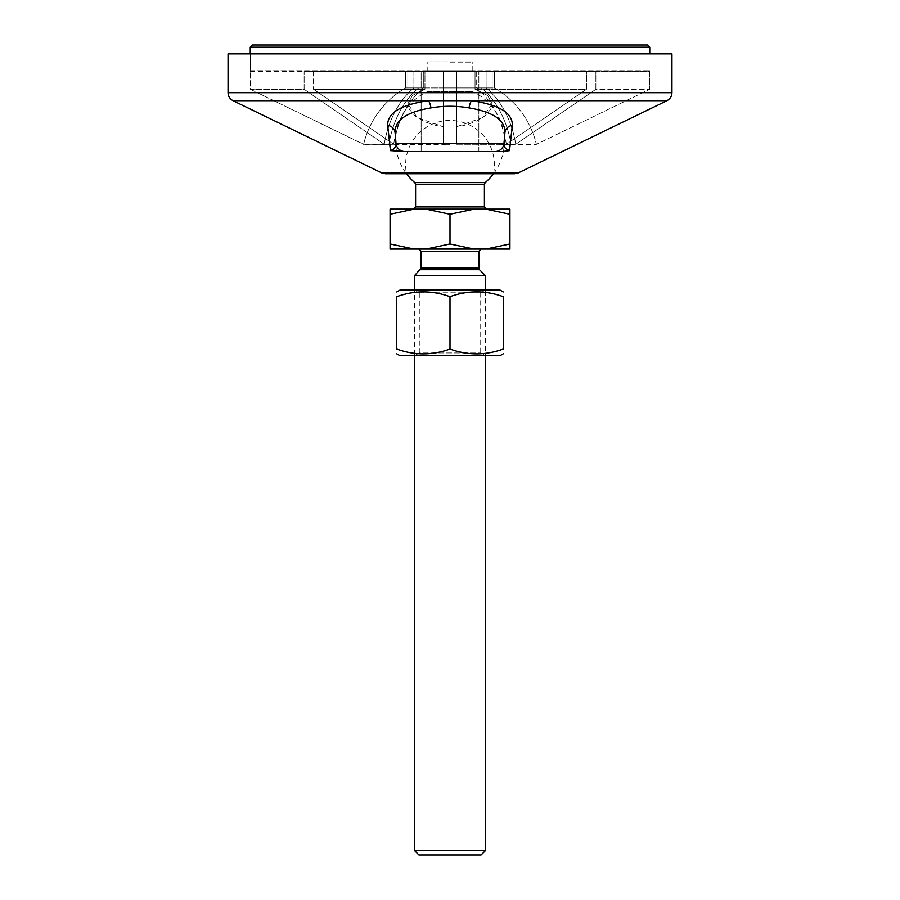 <?xml version="1.0" encoding="UTF-8"?>
<svg xmlns="http://www.w3.org/2000/svg" width="900" height="900" viewBox="0 0 900 900"><rect width="100%" height="100%" fill="white"/><g stroke="black" fill="none" stroke-linecap="round" stroke-linejoin="round"><path stroke-width="0.67" stroke-dasharray="4.5 3.38" d="M504.697 147.139L506.093 148.928L509.535 150.638L502.695 151.537L397.305 151.537L495.135 151.537A8.876 8.876 0 0 0 503.978 143.438L504.18 145.811M392.535 149.895L390.465 150.638L404.865 151.537A8.876 8.876 0 0 1 401.479 150.862A8.876 8.876 0 0 0 404.865 151.537A8.876 8.876 0 0 1 396.022 143.426L395.077 132.593A8.876 8.066 175 0 0 387.686 125.381C387.293 112.984 400.849 104.76 428.377 100.699L471.623 100.699C499.151 104.737 512.707 112.961 512.314 125.381L509.535 150.638M495.135 151.537A8.876 8.876 0 0 0 503.978 143.426A8.876 8.876 0 0 1 498.521 150.862L495.135 151.537A8.876 8.876 0 0 0 498.521 150.862L495.135 151.537A8.876 8.876 0 0 0 503.978 143.426L504.923 132.593A8.876 8.066 5 0 1 512.314 125.381M395.82 145.811L396.022 143.426A8.876 8.876 0 0 0 401.479 150.862L404.865 151.537L401.479 150.851A8.876 8.876 0 0 1 396.022 143.438L503.978 143.426L504.923 132.593C505.249 120.172 493.301 111.949 469.058 107.91A8.876 3.026 -82.7 0 1 471.623 100.699L666.945 100.699M393.289 149.422L393.907 148.928M478.856 151.537L478.856 71.629L478.856 151.537L421.144 151.537L478.856 151.537L421.144 151.537L450 151.537L421.144 151.537L421.144 71.629L443.34 71.595L478.856 71.629L443.34 71.595L456.66 71.595L443.34 71.595L456.66 71.606L456.66 144.259L456.66 71.629L492.165 71.629L407.835 71.629L424.969 71.629L424.969 89.302L412.312 95.513L407.846 103.972L417.353 117.664L443.34 126.698L443.34 71.629L407.835 71.629L443.34 71.629L443.34 126.698L436.691 125.651L425.059 121.927L415.08 115.965L409.241 109.226L407.846 103.972L412.312 95.513L424.969 89.302L424.969 71.629L443.34 71.629L421.144 71.629L421.144 151.537M469.058 107.91C456.345 105.705 443.644 105.705 430.942 107.91A8.876 3.026 -97.3 0 0 428.377 100.699L233.055 100.699M430.942 107.91C406.699 111.971 394.751 120.206 395.077 132.593L396.022 143.438M389.734 144.371L387.686 125.381M456.66 126.698L456.66 71.629L456.66 144.259L456.66 126.698L463.309 125.651L474.941 121.927L484.92 115.965L490.759 109.226L492.154 103.972L487.688 95.513L475.031 89.302L475.031 71.629L492.165 71.629L475.031 71.629L475.031 89.302L487.688 95.513L492.154 103.972L482.647 117.664L456.66 126.698M443.34 71.606L443.34 144.259L443.34 126.698L443.34 144.259L450 144.371L388.912 144.371L450 144.371L443.34 144.259L443.34 71.606L472.196 71.629L443.34 71.629M424.969 89.302L313.537 89.302L393.649 144.259L313.537 89.302L424.969 89.302M393.649 144.259L388.912 144.371L393.649 144.259A88.774 62.775 90 0 1 423.315 87.964A88.774 62.775 90 0 0 393.649 144.259M456.66 71.606L450 71.629L456.66 71.629M456.66 144.259L511.088 144.371L456.66 144.259M511.088 144.371L506.351 144.259L586.462 89.302L506.351 144.259L511.088 144.371L515.767 144.259L595.879 89.302L595.879 71.595L586.462 71.595L586.462 89.302L475.031 89.302L586.462 89.302L586.462 71.595L595.879 71.595L595.879 89.302L649.643 89.302L595.879 89.302L515.767 144.259L511.088 144.371L536.389 144.371L511.088 144.371A88.774 62.775 90 0 0 481.387 87.964L486.101 87.964A88.774 62.775 90 0 1 515.767 144.259A88.774 62.775 90 0 0 486.101 87.964L481.387 87.964A88.774 62.775 90 0 1 511.088 144.371A88.774 62.775 -90 0 0 481.387 87.964L476.685 87.964L476.685 71.629L486.101 71.629L486.101 87.964L486.101 71.629L595.879 71.595L476.685 71.629L586.462 71.595L476.685 71.629L476.685 87.964L481.387 87.964A88.774 62.775 -90 0 1 511.088 144.371M450 53.876L250.245 53.876L450 53.876M494.392 87.964A88.774 88.774 0 0 1 536.355 144.259A88.774 88.774 0 0 0 494.392 87.964L494.392 71.629L494.392 87.964L481.387 87.964L494.392 87.964L494.392 71.629L481.387 71.629L649.643 71.595L649.643 89.302L649.755 71.595L494.392 71.629L494.392 87.964A88.774 88.774 0 0 1 536.389 144.371L649.643 89.302L536.389 144.371M313.537 71.595L313.537 89.302L313.537 71.595L304.121 71.595L423.315 71.629L423.315 87.964L405.608 87.964A88.774 88.774 0 0 0 363.611 144.371L250.357 89.302L304.121 89.302L304.121 71.595L304.121 89.302L250.357 89.302L250.357 71.595L250.357 89.302L363.645 144.259A88.774 88.774 0 0 1 405.608 87.964A88.774 88.774 0 0 0 363.645 144.259L388.912 144.371L363.611 144.371A88.774 88.774 0 0 1 405.608 87.964L405.608 71.629L405.608 87.964L423.315 87.964L423.315 71.629L313.537 71.595M250.357 71.595L405.608 71.629L405.608 87.964L405.608 71.629L250.357 71.595M228.049 53.876L671.951 53.876M413.899 71.629L304.121 71.595L423.315 71.629L413.899 71.629L413.899 87.964A88.774 62.775 -90 0 0 384.233 144.259L304.121 89.302L384.233 144.259L388.912 144.371L384.233 144.259A88.774 62.775 -90 0 1 413.899 87.964L418.613 87.964A88.774 62.775 -90 0 0 388.912 144.371A88.774 62.775 -90 0 1 418.613 87.964L413.899 87.964L413.899 71.629M443.34 87.964L450 87.964L450 144.371L450 87.964L418.613 87.964L443.34 87.964M506.351 144.259A88.774 62.775 -90 0 0 476.685 87.964A88.774 62.775 -90 0 1 506.351 144.259M450 62.752L472.196 62.752L450 62.752M514.541 173.734L385.459 173.734M450 173.734L406.507 173.734L450 173.734M456.66 87.964L450 87.964L450 144.371L450 87.964L456.66 87.964M481.387 87.964L450 87.964L481.387 87.964M481.387 71.629L405.608 71.629L481.387 71.629M252.472 45L647.528 45M250.245 70.751L649.755 70.751L250.245 70.751L250.245 53.876L250.245 71.595M427.804 61.864L472.196 61.864L427.804 61.864L427.804 70.751L472.196 70.751L427.804 70.751M419.299 292.804L480.701 292.804L419.299 292.804L414.484 290.025L485.516 290.025L414.484 290.025L414.484 355.725L485.516 355.725L414.484 355.725L419.299 352.946L480.701 352.946L419.299 352.946L419.299 292.804M480.701 292.804L480.701 352.946L485.516 355.725L485.516 290.025L480.701 292.804M499.939 290.025L400.061 290.025M400.061 355.725L499.939 355.725M450 296.707C467.752 290.295 485.516 290.295 503.269 296.707L503.269 349.043C485.516 355.455 467.752 355.455 450 349.043C432.248 355.455 414.484 355.455 396.731 349.043L396.731 296.707C414.484 290.295 432.248 290.295 450 296.707L450 349.043M418.928 249.086L481.072 249.086L418.928 249.086M425.993 249.086L474.007 249.086L450 243.968L425.993 249.086L414.09 249.086L390.071 243.968L390.071 249.086L414.09 249.086M485.91 249.086L509.929 249.086L509.929 243.968L485.91 249.086L474.007 249.086M414.484 275.726L485.516 275.726M414.81 182.61L485.19 182.61M427.804 91.508L472.196 91.508L427.804 91.508A54.371 54.371 0 0 0 406.463 173.734M413.381 209.138L486.619 209.138L413.381 209.138M485.91 209.138L509.929 214.268L509.929 209.138L390.071 209.138L390.071 214.268L414.09 209.138M425.993 209.138L450 214.268L474.007 209.138M390.071 214.268L390.071 243.968M414.484 850.556L485.516 850.556M481.072 855L418.928 855M509.929 214.268L509.929 243.968M450 214.268L450 243.968M228.049 92.711L671.951 92.711M381.577 172.834L518.423 172.834M649.755 47.216L250.245 47.216M478.856 251.303L421.144 251.303M421.144 268.144L478.856 268.144M479.498 269.707L420.502 269.707M484.402 184.297L415.598 184.297M415.598 206.921L484.402 206.921M407.835 71.629L407.835 103.972L407.835 71.629M492.165 71.629L492.165 103.972L492.165 71.629M649.755 70.751L649.755 71.595M472.196 71.629L472.196 62.752M427.804 71.629L427.804 62.752M493.481 173.812A44.392 44.392 0 0 0 450 120.465A44.392 44.392 0 0 0 406.609 174.206M472.196 70.751L472.196 61.864M493.537 173.734A54.371 54.371 0 0 0 472.196 91.508"/><path stroke-width="1.35" d="M504.18 145.811L504.697 147.139M392.535 149.895L393.289 149.422M393.907 148.928L395.82 145.811M421.144 151.537L404.865 151.537A8.876 8.876 0 0 1 396.022 143.426L395.077 132.593A8.876 8.066 -5 0 0 387.686 125.381L390.465 150.638L404.865 151.537A8.876 8.876 0 0 1 396.022 143.426C396.832 146.273 394.976 148.68 390.465 150.638L389.734 144.371M404.865 151.537L495.135 151.537A8.876 8.876 0 0 0 503.978 143.426L396.022 143.426L395.077 132.593C394.751 120.172 406.699 111.949 430.942 107.91C443.655 105.705 456.356 105.705 469.058 107.91A8.876 3.026 97.3 0 1 471.623 100.699L428.377 100.699C400.849 104.737 387.293 112.961 387.686 125.381M478.856 151.537L502.695 151.537L509.535 150.638C505.012 148.68 503.168 146.273 503.978 143.426L504.923 132.593A8.876 8.066 -175 0 1 512.314 125.381C512.719 112.984 499.162 104.76 471.623 100.699L666.945 100.699C670.14 98.989 671.805 96.323 671.951 92.711L228.049 92.711C228.195 96.323 229.86 98.989 233.055 100.699L428.377 100.699A8.876 3.026 82.7 0 1 430.942 107.91M469.058 107.91C493.312 111.971 505.26 120.195 504.923 132.593L503.978 143.438M509.535 150.638L512.314 125.381M671.951 92.711L671.951 53.876L228.049 53.876L228.049 92.711M381.577 172.834L385.459 173.734L514.541 173.734L518.423 172.834L381.577 172.834L233.055 100.699M250.245 47.216L252.472 45L647.528 45L649.755 47.216L250.245 47.216L250.245 53.876M396.731 291.949L400.061 290.025L499.939 290.025L503.269 291.949M503.269 353.801L499.939 355.725L400.061 355.725L396.731 353.801M396.731 296.707C396.731 290.295 396.731 290.295 396.731 296.707C396.731 290.295 396.731 290.295 396.731 296.707L396.731 349.043C414.484 355.455 432.248 355.455 450 349.043C467.752 355.455 485.516 355.455 503.269 349.043C503.269 355.455 503.269 355.455 503.269 349.043C503.269 355.455 503.269 355.455 503.269 349.043L503.269 296.707C485.516 290.295 467.752 290.295 450 296.707C432.248 290.295 414.484 290.295 396.731 296.707M503.269 296.707C503.269 290.295 503.269 290.295 503.269 296.707C503.269 290.295 503.269 290.295 503.269 296.707M396.731 349.043C396.731 355.455 396.731 355.455 396.731 349.043C396.731 355.455 396.731 355.455 396.731 349.043M450 296.707L450 349.043M418.928 249.086L421.144 251.303L421.144 268.144L414.484 275.726L414.484 290.025M509.929 249.086L485.91 249.086L509.929 243.968L509.929 249.086M474.007 249.086L425.993 249.086L450 243.968L474.007 249.086L485.91 249.086M414.09 249.086L390.071 249.086L390.071 243.968L414.09 249.086L425.993 249.086M420.502 269.707L479.498 269.707L485.516 275.726L414.484 275.726M415.598 184.297L484.402 184.297L485.19 182.61L414.81 182.61L415.598 184.297L415.598 206.921L413.381 209.138M414.09 209.138L390.071 214.268L390.071 209.138L509.929 209.138L509.929 214.268L485.91 209.138M474.007 209.138L450 214.268L425.993 209.138M390.071 214.268L390.071 243.968M450 214.268L450 243.968M509.929 214.268L509.929 243.968M485.516 850.556L414.484 850.556L418.928 855L481.072 855L485.516 850.556L485.516 355.725M414.484 355.725L414.484 850.556M421.144 251.303L478.856 251.303L481.072 249.086M478.856 251.303L478.856 268.144L421.144 268.144M484.402 184.297L484.402 206.921L415.598 206.921M518.423 172.834L666.945 100.699M649.755 53.876L649.755 47.216M478.856 268.144L479.498 269.707M406.463 173.734A54.371 54.371 0 0 0 414.81 182.61M485.19 182.61A54.371 54.371 0 0 0 493.537 173.734M484.402 206.921L486.619 209.138M485.516 275.726L485.516 290.025"/></g></svg>
